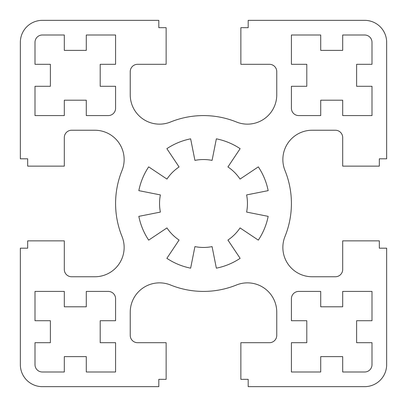 <?xml version="1.0" encoding="UTF-8"?>
<svg xmlns="http://www.w3.org/2000/svg" width="407" height="407" viewBox="0 0 407 407"><rect width="100%" height="100%" fill="white"/><g stroke="black" fill="none" stroke-linecap="round" stroke-linejoin="round"><path stroke-width="0.61" d="M160.389 194.922A43.956 43.956 0 0 0 160.389 212.078L138.833 216.361A65.934 65.934 0 0 0 148.677 240.13L166.951 227.92A43.956 43.956 0 0 0 179.08 240.049L166.87 258.323A65.934 65.934 0 0 0 190.639 268.167L194.922 246.611A43.956 43.956 0 0 0 212.078 246.611L216.361 268.167A65.934 65.934 0 0 0 240.13 258.323L227.92 240.049A43.956 43.956 0 0 0 240.049 227.92L258.323 240.13A65.934 65.934 0 0 0 268.167 216.361L246.611 212.078A43.956 43.956 0 0 0 246.611 194.922L268.167 190.639A65.934 65.934 0 0 0 258.323 166.87L240.049 179.08A43.956 43.956 0 0 0 227.92 166.951L240.13 148.677A65.934 65.934 0 0 0 216.361 138.833L212.078 160.389A43.956 43.956 0 0 0 194.922 160.389L190.639 138.833A65.934 65.934 0 0 0 166.87 148.677L179.08 166.951A43.956 43.956 0 0 0 166.951 179.08L148.677 166.87A65.934 65.934 0 0 0 138.833 190.639L160.389 194.922M282.86 159.544A29.304 29.304 0 0 1 312.164 130.24L335.368 130.24A7.326 7.326 0 0 1 342.694 137.566L342.694 166.137L379.324 166.137L379.324 158.811L386.65 158.811L386.65 42.328A21.978 21.978 0 0 0 364.672 20.35L248.189 20.35L248.189 27.676L240.863 27.676L240.863 64.306L269.434 64.306A7.326 7.326 0 0 1 276.76 71.632L276.76 94.836A29.304 29.304 0 0 1 236.467 122.003A87.912 87.912 0 0 0 170.533 122.003A29.304 29.304 0 0 1 130.24 94.836L130.24 71.632A7.326 7.326 0 0 1 137.566 64.306L166.137 64.306L166.137 27.676L158.811 27.676L158.811 20.35L42.328 20.35A21.978 21.978 0 0 0 20.35 42.328L20.35 158.811L27.676 158.811L27.676 166.137L64.306 166.137L64.306 137.566A7.326 7.326 0 0 1 71.632 130.24L94.836 130.24A29.304 29.304 0 0 1 122.003 170.533A87.912 87.912 0 0 0 122.003 236.467A29.304 29.304 0 0 1 94.836 276.76L71.632 276.76A7.326 7.326 0 0 1 64.306 269.434L64.306 240.863L27.676 240.863L27.676 248.189L20.35 248.189L20.35 364.672A21.978 21.978 0 0 0 42.328 386.65L158.811 386.65L158.811 379.324L166.137 379.324L166.137 342.694L137.566 342.694A7.326 7.326 0 0 1 130.24 335.368L130.24 312.164A29.304 29.304 0 0 1 170.533 284.997A87.912 87.912 0 0 0 236.467 284.997A29.304 29.304 0 0 1 276.76 312.164L276.76 335.368A7.326 7.326 0 0 1 269.434 342.694L240.863 342.694L240.863 379.324L248.189 379.324L248.189 386.65L364.672 386.65A21.978 21.978 0 0 0 386.65 364.672L386.65 248.189L379.324 248.189L379.324 240.863L342.694 240.863L342.694 269.434A7.326 7.326 0 0 1 335.368 276.76L312.164 276.76A29.304 29.304 0 0 1 284.997 236.467A87.912 87.912 0 0 0 284.997 170.533A29.304 29.304 0 0 1 282.86 159.544M35.002 42.328L35.002 64.306L50.387 64.306L50.387 86.284L35.002 86.284L35.002 115.588L64.306 115.588L64.306 100.203L86.284 100.203L86.284 115.588L108.262 115.588A7.326 7.326 0 0 0 115.588 108.262L115.588 86.284L100.203 86.284L100.203 64.306L115.588 64.306L115.588 35.002L86.284 35.002L86.284 50.387L64.306 50.387L64.306 35.002L42.328 35.002A7.326 7.326 0 0 0 35.002 42.328M42.328 371.998L64.306 371.998L64.306 356.613L86.284 356.613L86.284 371.998L115.588 371.998L115.588 342.694L100.203 342.694L100.203 320.716L115.588 320.716L115.588 298.738A7.326 7.326 0 0 0 108.262 291.412L86.284 291.412L86.284 306.797L64.306 306.797L64.306 291.412L35.002 291.412L35.002 320.716L50.387 320.716L50.387 342.694L35.002 342.694L35.002 364.672A7.326 7.326 0 0 0 42.328 371.998M371.998 364.672L371.998 342.694L356.613 342.694L356.613 320.716L371.998 320.716L371.998 291.412L342.694 291.412L342.694 306.797L320.716 306.797L320.716 291.412L298.738 291.412A7.326 7.326 0 0 0 291.412 298.738L291.412 320.716L306.797 320.716L306.797 342.694L291.412 342.694L291.412 371.998L320.716 371.998L320.716 356.613L342.694 356.613L342.694 371.998L364.672 371.998A7.326 7.326 0 0 0 371.998 364.672M298.738 115.588L320.716 115.588L320.716 100.203L342.694 100.203L342.694 115.588L371.998 115.588L371.998 86.284L356.613 86.284L356.613 64.306L371.998 64.306L371.998 42.328A7.326 7.326 0 0 0 364.672 35.002L342.694 35.002L342.694 50.387L320.716 50.387L320.716 35.002L291.412 35.002L291.412 64.306L306.797 64.306L306.797 86.284L291.412 86.284L291.412 108.262A7.326 7.326 0 0 0 298.738 115.588"/></g></svg>
